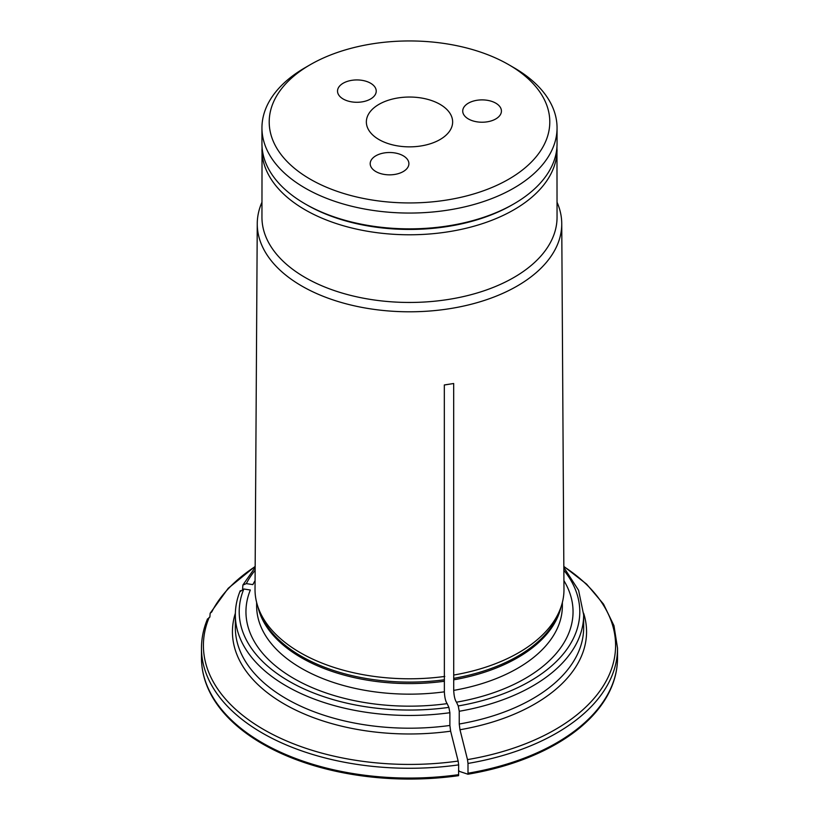 <?xml version="1.0" encoding="UTF-8"?>
<svg xmlns="http://www.w3.org/2000/svg" width="819" height="819" viewBox="0 0 819 819"><rect width="100%" height="100%" fill="white"/><g stroke="black" fill="none" stroke-linecap="round" stroke-linejoin="round"><path stroke-width="1.23" d="M370.567 83.21A19.349 11.169 180 0 1 376.228 91.104A19.349 11.169 180 0 1 356.879 102.283A19.349 11.169 180 0 1 337.53 91.104A19.349 11.169 180 0 1 349.478 80.784A19.349 11.169 180 0 1 370.567 83.21M495.761 103.153A19.349 11.169 180 0 1 501.423 111.056A19.349 11.169 180 0 1 482.074 122.226A19.349 11.169 180 0 1 462.725 111.056A19.349 11.169 180 0 1 474.672 100.737A19.349 11.169 180 0 1 495.761 103.153M403.235 155.784A19.349 11.169 180 0 1 408.896 163.677A19.349 11.169 180 0 1 389.547 174.846A19.349 11.169 180 0 1 370.198 163.677A19.349 11.169 180 0 1 382.145 153.358A19.349 11.169 180 0 1 403.235 155.784M378.992 104.341A43.141 24.908 0 0 0 366.359 121.949A43.141 24.908 0 0 0 409.5 146.857A43.141 24.908 0 0 0 452.641 121.949A43.141 24.908 0 0 0 426.013 98.935A43.141 24.908 0 0 0 378.992 104.341M261.947 127.877L261.947 143.673A147.553 85.186 0 0 0 305.17 203.911A147.553 85.186 0 0 0 513.83 203.911A147.553 85.186 0 0 0 557.053 143.673L557.053 127.877A147.553 85.186 180 0 1 465.96 206.572A147.553 85.186 180 0 1 305.17 188.114A147.553 85.186 180 0 1 261.947 127.877A147.553 85.186 180 0 1 305.17 67.639L310.299 64.67A140.295 80.999 180 0 1 508.701 64.67L508.701 64.67A140.295 80.999 180 0 1 508.701 179.218A140.295 80.999 180 0 1 310.299 179.218A140.295 80.999 180 0 1 310.299 64.67M306.879 204.893L305.17 203.911L306.879 204.893A145.127 83.794 0 0 0 512.121 204.893L513.83 203.911M513.83 67.639L508.701 64.67L513.83 67.639A147.553 85.186 180 0 1 557.053 127.877M467.997 773.208L467.997 763.431A208.026 120.096 180 0 0 617.526 648.177L617.526 657.964A208.026 120.096 180 0 1 467.997 773.208L467.925 774.221A773555.308 163472.257 -98.8 0 1 459.234 771.324L458.65 770.065M583.64 613.257A177.058 102.221 180 0 1 459.981 729.739A785138.199 165920.022 81.2 0 1 467.495 759.612L467.997 763.431M459.981 729.739L459.234 724.016L459.234 711.271A174.16 100.553 0 0 0 583.66 614.905L578.593 590.325L563.841 567.393M444.328 385.002L453.675 383.507L453.716 690.386C453.992 695.976 454.914 699.907 456.48 702.19L458.231 705.947L459.234 711.271M453.675 383.507L444.328 384.95L444.369 691.83C444.645 697.419 445.567 701.361 447.143 703.634L448.884 707.391L449.887 712.714L449.887 725.46L450.634 731.183A785138.199 165920.022 81.2 0 1 458.149 761.066L458.65 764.874A208.026 120.096 180 0 1 201.474 648.177L201.474 657.964C201.505 669.819 204.361 681.388 210.043 692.669A207.75 119.943 180 0 0 458.579 775.665L458.65 764.874M454.135 674.979A154.474 89.189 0 0 0 561.179 606.5A154.474 89.189 0 0 0 563.974 589.291L561.742 223.597A152.242 87.889 0 0 0 557.053 202.262M255.078 580.64A163.554 94.431 0 0 0 252.846 584.623L246.335 583.609L242.885 585.063L242.598 589.015M255.159 566.594A206.091 118.98 0 0 0 211.742 611.957L210.145 613.277L209.869 617.137M261.947 202.262A152.242 87.889 0 0 0 257.258 223.597A152.242 87.889 0 0 0 301.853 286.056A152.242 87.889 0 0 0 468.007 305.047A152.242 87.889 0 0 0 561.742 223.597M257.258 223.597L255.026 589.291A154.474 89.189 0 0 0 257.821 606.5A154.474 89.189 0 0 0 444.789 676.433M456.48 702.19A163.554 94.431 0 0 0 563.922 580.64M240.09 591.594L243.827 589.004L250.338 590.018A163.554 94.431 0 0 0 447.143 703.634M617.526 657.964C617.495 669.819 614.639 681.388 608.957 692.669A207.75 119.943 180 0 1 467.925 774.221M458.149 761.066A206.091 118.98 0 0 1 209.234 617.352L207.371 619.799M262.039 146.591L261.947 217.27A147.553 85.186 0 0 0 305.17 277.508A147.553 85.186 0 0 0 465.96 295.976A147.553 85.186 0 0 0 557.053 217.27L556.961 146.591M453.787 678.327A153.133 88.411 0 0 0 559.858 610.442L561.179 606.5M261.947 149.601A147.553 85.186 0 0 0 305.17 209.838A147.553 85.186 0 0 0 465.96 228.296A147.553 85.186 0 0 0 557.053 149.601M453.716 690.386A152.866 88.257 0 0 0 562.366 605.896L562.366 602.426M458.231 705.947A170.291 98.311 0 0 0 563.861 570.229M453.716 679.811A152.866 88.257 0 0 0 561.066 606.838M256.634 602.426L256.634 605.896A152.866 88.257 0 0 0 444.369 691.83M243.827 589.004A170.291 98.311 0 0 0 448.884 707.391M257.934 606.838A152.866 88.257 0 0 0 444.369 681.254M257.821 606.5L259.142 610.442A153.133 88.411 0 0 0 444.441 679.77M467.495 759.612A206.091 118.98 0 0 0 563.841 566.594M458.65 774.661A208.026 120.096 180 0 1 201.474 657.964M240.274 590.642C236.998 598.587 235.35 606.674 235.34 614.905A174.16 100.553 0 0 0 449.887 712.714M255.139 570.229A170.291 98.311 0 0 0 246.335 583.609M459.234 724.016A174.16 100.553 0 0 0 583.66 627.651L583.66 614.905M235.34 614.905L235.34 627.651A174.16 100.553 0 0 0 449.887 725.46M450.634 731.183A177.058 102.221 180 0 1 235.36 613.257M210.145 613.267L228.225 588.277L255.159 566.4M617.526 648.177L613.974 625.696L603.521 604.105L586.599 584.131L563.841 566.4M207.555 618.836C203.522 628.439 201.494 638.226 201.474 648.177M242.874 585.042L255.159 567.393"/></g></svg>

